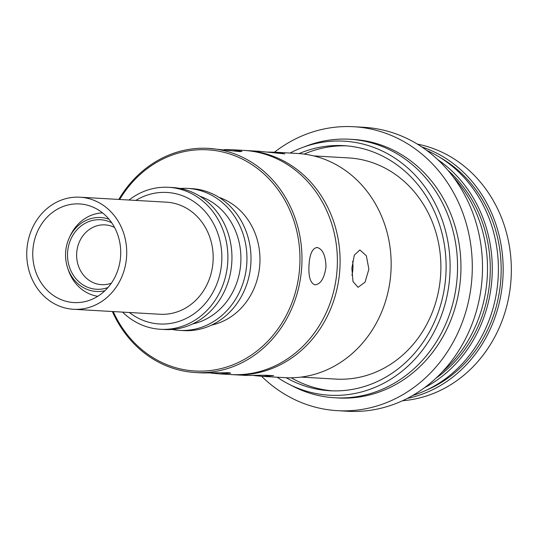 <?xml version="1.0" encoding="UTF-8"?>
<svg xmlns="http://www.w3.org/2000/svg" width="538" height="538" viewBox="0 0 538 538"><rect width="100%" height="100%" fill="white"/><g stroke="black" fill="none" stroke-linecap="round" stroke-linejoin="round"><path stroke-width="0.81" d="M301.065 377.098L335.887 379.095A110.767 98.609 -86.7 0 0 336.64 379.135A110.767 98.609 -86.7 0 0 440.709 273.748A110.767 98.609 -86.7 0 0 348.604 157.923L313.782 155.919M232.322 374.63A112.267 99.94 -86.7 0 0 233.68 374.724L246.357 375.443L264.676 375.235L273.62 375.638L262.605 376.385L284.736 377.656A112.267 99.94 -86.7 0 0 285.503 377.696A112.267 99.94 -86.7 0 0 390.985 270.883A112.267 99.94 -86.7 0 0 297.628 153.491L275.496 152.22L284.851 153.881L258.489 151.245L246.572 150.559A112.267 99.94 -86.7 0 0 245.805 150.519A112.267 99.94 -86.7 0 0 245.207 150.492M351.859 268.2L354.32 255.12L359.888 249.935L366.351 255.765L368.88 269.182L365.04 282.188L358.059 287.312L352.995 281.556L351.859 268.2M233.68 374.724A112.267 99.94 -86.7 0 0 234.447 374.764A112.267 99.94 -86.7 0 0 339.922 267.944A112.267 99.94 -86.7 0 0 246.572 150.559M267.171 152.066L275.496 152.22M351.939 275.342A18.709 8.521 92.8 0 0 352.908 268.401A18.709 8.521 92.8 0 0 352.632 261.273M417.306 144.083A129.483 115.267 93.3 0 1 511.1 278.22A129.483 115.267 93.3 0 1 402.552 400.723M421.752 146.921A129.483 115.267 93.3 0 1 502.929 277.749A129.483 115.267 93.3 0 1 407.293 398.416M290.029 153.054A127.237 113.269 93.3 0 1 302.161 147.62A127.237 113.269 93.3 0 1 338.348 141.003A127.237 113.269 93.3 0 1 450.098 268.24A127.237 113.269 93.3 0 1 335.241 395.39A127.237 113.269 93.3 0 1 288.57 384.004A127.237 113.269 93.3 0 1 277.137 377.219M288.57 384.004L293.163 386.365A129.483 115.267 -86.7 0 0 334.811 397.777A129.483 115.267 -86.7 0 0 340.662 397.945A129.483 115.267 -86.7 0 0 457.468 271.845A129.483 115.267 -86.7 0 0 349.673 139.241A129.483 115.267 -86.7 0 0 343.822 139.073A129.483 115.267 -86.7 0 0 306.996 145.811L302.161 147.62M334.811 397.777L338.214 397.972A129.483 115.267 -86.7 0 0 344.064 398.14A129.483 115.267 -86.7 0 0 460.871 272.04A129.483 115.267 -86.7 0 0 353.083 139.436L349.673 139.241M426.553 390.09A127.237 113.269 -86.7 0 0 500.932 277.635A127.237 113.269 -86.7 0 0 439.929 157.399M274.514 152.167A142.207 126.591 93.3 0 1 347.38 126.551A142.207 126.591 93.3 0 1 353.809 126.739A142.207 126.591 93.3 0 1 472.196 272.363A142.207 126.591 93.3 0 1 343.91 410.864A142.207 126.591 93.3 0 1 337.481 410.676A142.207 126.591 93.3 0 1 261.623 376.324M337.481 410.676L347.696 411.261A142.207 126.591 -86.7 0 0 354.125 411.449A142.207 126.591 -86.7 0 0 482.411 272.954A142.207 126.591 -86.7 0 0 364.024 127.324L353.809 126.739M437.656 159.551A129.483 115.267 93.3 0 1 492.035 277.124A129.483 115.267 93.3 0 1 424.536 387.69M412.559 395.544A129.483 115.267 -86.7 0 0 498.168 277.474A129.483 115.267 -86.7 0 0 426.654 150.371M435.901 378.248A127.237 113.269 -86.7 0 0 447.865 170.237M441.967 372.235A129.483 115.267 -86.7 0 0 453.198 176.901M346.566 145.852A122.745 109.268 -86.7 0 0 343.742 145.805A122.745 109.268 -86.7 0 0 304.098 154.103M291.233 377.79A122.745 109.268 -86.7 0 0 332.477 390.857M299.115 153.592A122.745 109.268 93.3 0 1 338.294 145.495A122.745 109.268 93.3 0 1 343.843 145.657A122.745 109.268 93.3 0 1 446.029 271.354A122.745 109.268 93.3 0 1 335.302 390.897A122.745 109.268 93.3 0 1 329.754 390.743A122.745 109.268 93.3 0 1 286.223 377.73M262.605 376.385L253.923 375.558M65.67 198.69A56.134 49.973 93.3 0 1 79.954 197.204A56.134 49.973 93.3 0 1 126.571 248.052A56.134 49.973 93.3 0 1 87.802 307.797A56.134 49.973 93.3 0 1 73.511 309.283A56.134 49.973 93.3 0 1 26.9 258.442A56.134 49.973 93.3 0 1 65.67 198.69M79.954 197.204L166.417 202.174A56.134 49.973 93.3 0 1 213.028 253.021A56.134 49.973 93.3 0 1 174.258 312.766A56.134 49.973 93.3 0 1 159.974 314.259L73.511 309.283M86.47 301.246A49.395 43.975 93.3 0 1 73.901 302.558A49.395 43.975 93.3 0 1 32.879 257.816A49.395 43.975 93.3 0 1 66.994 205.24A49.395 43.975 93.3 0 1 79.57 203.929A49.395 43.975 93.3 0 1 120.586 248.67A49.395 43.975 93.3 0 1 86.47 301.246M118.817 199.437A112.267 99.94 93.3 0 1 208.441 148.367L239.894 151.608L241.959 151.413L232.604 149.752L224.279 149.598M208.441 148.367A112.267 99.94 93.3 0 1 301.825 265.328A112.267 99.94 93.3 0 1 195.556 372.531A112.267 99.94 93.3 0 1 112.368 311.522M317.03 247.473C312.275 248.3 309.585 254.387 308.973 265.738C308.435 277.09 310.487 283.459 315.14 284.844C320.836 284.051 324.454 278.005 325.988 266.714C325.598 255.308 322.612 248.892 317.03 247.473L316.996 247.467M232.604 149.752L243.849 150.398A112.267 99.94 93.3 0 1 337.225 267.359A112.267 99.94 93.3 0 1 230.957 374.562L219.712 373.917L230.728 373.177L228.697 372.713L202.712 372.942L195.556 372.531M108.017 287.494A34.822 31.002 93.3 0 1 67.559 252.981A34.822 31.002 93.3 0 1 111.736 222.806M111.373 283.163A29.94 26.651 93.3 0 1 76.665 253.472A29.94 26.651 93.3 0 1 114.574 227.493M104.957 290.702A37.028 32.959 93.3 0 1 67.66 267.998A37.028 32.959 93.3 0 1 65.596 252.887A37.028 32.959 93.3 0 1 69.409 237.547A37.028 32.959 93.3 0 1 109.059 219.269M69.409 237.547L70.337 235.583A41.91 37.31 93.3 0 1 102.57 212.893M135.798 200.412A65.865 58.629 93.3 0 1 194.891 202.342A65.865 58.629 93.3 0 1 221.757 261.078A65.865 58.629 93.3 0 1 188.683 317.131A65.865 58.629 93.3 0 1 129.355 312.497M129.006 200.022A71.103 63.296 93.3 0 1 168.65 187.311A71.103 63.296 93.3 0 1 227.789 261.387A71.103 63.296 93.3 0 1 160.492 329.283A71.103 63.296 93.3 0 1 122.563 312.107M168.65 187.311L172.711 187.54A71.103 63.296 93.3 0 1 231.851 261.616A71.103 63.296 93.3 0 1 164.547 329.512L160.492 329.283M199.907 196.262A65.865 58.629 93.3 0 1 240.822 262.174A65.865 58.629 93.3 0 1 192.564 323.97M180.183 188.475A71.103 63.296 93.3 0 1 187.715 188.408A71.103 63.296 93.3 0 1 246.855 262.483A71.103 63.296 93.3 0 1 179.551 330.372A71.103 63.296 93.3 0 1 172.079 329.444M187.715 188.408L191.77 188.636A71.103 63.296 93.3 0 1 250.91 262.712A71.103 63.296 93.3 0 1 183.606 330.608L179.551 330.372M218.966 197.359A65.865 58.629 93.3 0 1 259.881 263.27A65.865 58.629 93.3 0 1 211.622 325.066M119.671 199.49A110.767 98.609 93.3 0 1 232.947 155.058A110.767 98.609 93.3 0 1 299.807 265.221A110.767 98.609 93.3 0 1 221.407 368.51A110.767 98.609 93.3 0 1 113.229 311.569M211.037 373.096L219.712 373.917M97.775 296.29A41.91 37.31 93.3 0 1 68.353 270.056L67.66 267.998"/></g></svg>
